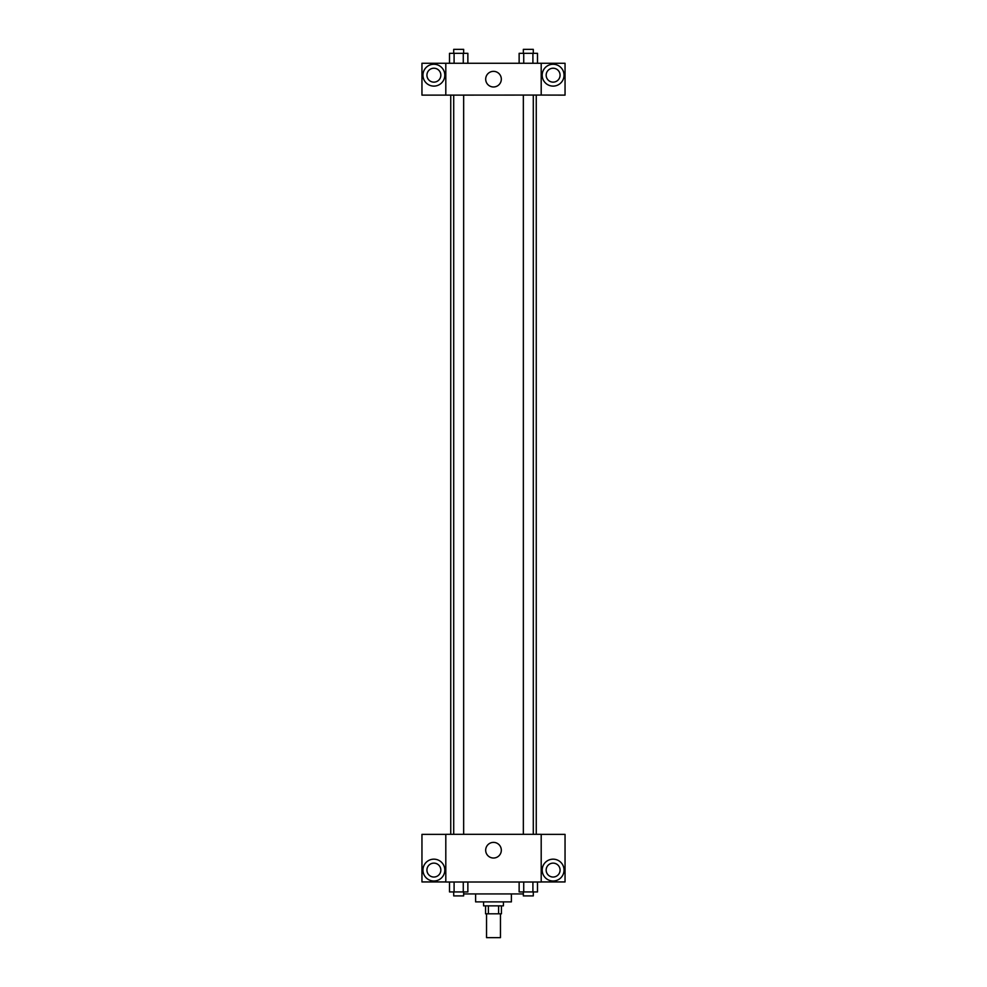 <?xml version="1.0" encoding="UTF-8"?>
<svg xmlns="http://www.w3.org/2000/svg" width="987" height="987" viewBox="0 0 987 987"><rect width="100%" height="100%" fill="white"/><g stroke="black" fill="none" stroke-linecap="round" stroke-linejoin="round"><path stroke-width="1.48" d="M486.542 913.802L486.542 937.65L500.458 937.65L500.458 913.802M498.595 905.856L498.595 913.802L485.555 913.802L485.555 905.856M498.595 913.802L501.445 913.802L501.445 905.856M503.432 901.884L503.432 905.856L483.568 905.856L483.568 901.884M488.405 905.856L488.405 913.802M511.389 893.926L511.389 901.884L475.611 901.884L475.611 893.926M523.344 893.926L463.656 893.926M541.197 882.008L445.803 882.008L445.803 834.311L541.197 834.311L541.197 882.008M433.885 881.009A10.931 10.931 0 0 1 424.422 864.624A10.931 10.931 0 0 1 443.348 864.624A10.931 10.931 0 0 1 433.885 881.009M445.803 881.946L421.955 881.946L421.955 834.373L445.803 834.373M426.927 870.078A6.958 6.958 0 0 1 433.885 863.131A6.958 6.958 0 0 1 440.844 870.078A6.958 6.958 0 0 1 433.885 877.036A6.958 6.958 0 0 1 426.927 870.078M493.5 858.024A7.81 7.81 0 0 1 486.727 846.303A7.81 7.81 0 0 1 500.273 846.303A7.81 7.81 0 0 1 493.5 858.024M553.115 881.009A10.931 10.931 0 0 1 543.652 864.624A10.931 10.931 0 0 1 562.578 864.624A10.931 10.931 0 0 1 553.115 881.009M541.197 881.946L565.045 881.946L565.045 834.373L541.197 834.373M546.156 870.078A6.958 6.958 0 0 1 553.115 863.131A6.958 6.958 0 0 1 560.073 870.078A6.958 6.958 0 0 1 553.115 877.036A6.958 6.958 0 0 1 546.156 870.078M536.262 95.06L536.262 834.311M523.344 834.311L523.344 95.06M463.656 95.06L463.656 834.311M541.197 95.06L565.045 95.122L565.045 63.267L541.197 63.267L541.197 95.06L445.803 95.122L421.955 95.122L421.955 63.267L445.803 63.267L445.803 95.06M440.844 75.185A6.958 6.958 0 0 1 433.885 82.143A6.958 6.958 0 0 1 426.927 75.185A6.958 6.958 0 0 1 433.885 68.226A6.958 6.958 0 0 1 440.844 75.185M433.885 86.116A10.931 10.931 0 0 1 424.422 69.719A10.931 10.931 0 0 1 443.348 69.719A10.931 10.931 0 0 1 433.885 86.116M560.073 75.185A6.958 6.958 0 0 1 549.636 81.205A6.958 6.958 0 0 1 549.636 69.164A6.958 6.958 0 0 1 560.073 75.185M553.115 86.116A10.931 10.931 0 0 1 543.652 69.719A10.931 10.931 0 0 1 562.578 69.719A10.931 10.931 0 0 1 553.115 86.116M541.197 63.267L445.803 63.267M485.69 79.157A7.81 7.81 0 0 1 497.411 72.396A7.81 7.81 0 0 1 497.411 85.931A7.81 7.81 0 0 1 485.69 79.157M537.496 63.267L537.496 53.323L519.137 53.323L519.137 63.267M532.906 53.323L532.906 63.267M523.727 53.323L523.727 63.267M523.344 53.323L523.344 49.35L533.288 49.35L533.288 53.323M467.863 63.267L467.863 53.323L449.504 53.323L449.504 63.267M463.273 53.323L463.273 63.267M454.094 53.323L454.094 63.267M453.712 53.323L453.712 49.35L463.656 49.35L463.656 53.323M537.496 882.008L537.496 891.94L519.137 891.94L519.137 882.008M532.906 882.008L532.906 891.94M523.727 882.008L523.727 891.94M533.288 891.94L533.288 895.912L523.344 895.912L523.344 891.94M467.863 882.008L467.863 891.94L449.504 891.94L449.504 882.008M463.273 882.008L463.273 891.94M454.094 882.008L454.094 891.94M463.656 891.94L463.656 895.912L453.712 895.912L453.712 891.94M450.738 95.06L450.738 834.311M533.288 834.311L533.288 95.06M453.712 95.06L453.712 834.311"/></g></svg>
